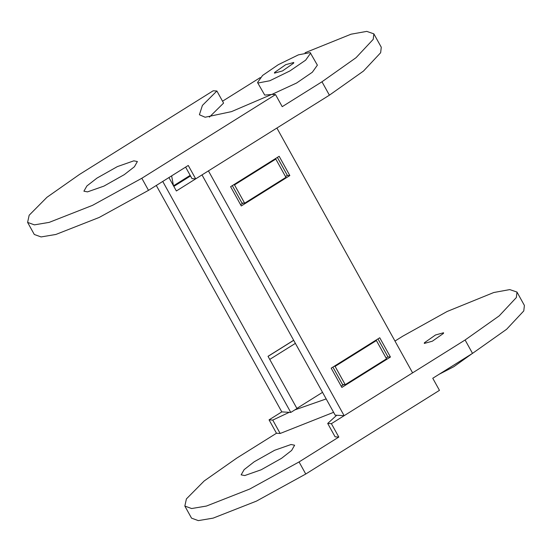 <?xml version="1.0" encoding="UTF-8"?>
<svg xmlns="http://www.w3.org/2000/svg" width="552" height="552" viewBox="0 0 552 552"><rect width="100%" height="100%" fill="white"/><g stroke="black" fill="none" stroke-linecap="round" stroke-linejoin="round"><path stroke-width="0.83" d="M232.309 185.624L241.955 203.032L244.639 203.191L234.503 184.906L233.544 184.851M173.494 185.789L171.631 175.881M275.524 94.592L141.816 178.268L92.501 205.365L49.197 222.373L34.383 224.864L27.6 222.394L29.166 215.232L46.954 197.285L79.481 174.453L213.182 90.783L216.881 91.004L202.398 105.425L199.403 114.754L205.123 117.238L231.474 111.628L271.825 94.364L275.524 94.592L282.217 106.667L321.975 81.786L356.061 57.684L373.235 39.33L373.856 33.851L381.273 47.237L380.652 52.723L363.478 71.07L329.399 95.179L195.691 178.855L191.992 178.627L185.617 167.125M27.6 222.394L34.3 234.476L41.076 236.939L55.89 234.455L99.201 217.447L148.509 190.343L188.267 165.462L195.691 178.855M87.492 191.882L103.921 186.114L124.297 174.632L134.405 166.759L137.386 161.536L133.805 160.839L117.369 166.607L97 178.089L86.892 185.962L83.904 191.185L87.492 191.882M209.38 117.121L223.581 103.086L216.881 91.004M222.532 101.202L260.233 77.604M305.077 52.75L351.065 34.196L366.769 31.381L373.856 33.851M310.686 53.075L305.642 60.154L289.917 70.925L269.783 80.764L258.039 83.007L257.536 82.531L262.579 75.451L278.305 64.681L298.439 54.841L310.183 52.599L317.379 65.157L312.335 72.236L296.617 83.007L271.977 94.371M271.556 94.495L264.732 95.089L257.536 82.531M282.52 70.918L293.664 63.121L293.747 62.466L285.701 64.688L274.558 72.484L274.475 73.14L282.52 70.918M244.639 203.191L285.936 177.344L275.8 159.059L274.841 159.004M275.8 159.059L234.503 184.906M332.897 367.094L342.55 384.502L345.228 384.668L386.531 358.821L376.395 340.536L335.092 366.383L334.132 366.321M345.228 384.668L335.092 366.383M376.395 340.536L375.436 340.474M295.382 343.372L269.742 359.421M322.527 392.348L296.886 408.397M293.692 340.322L268.044 356.364M394.977 341.06L402.767 336.182L447.127 311.487L493.75 292.525L509.765 289.593L516.982 292.056L524.4 305.442L523.779 310.928L506.605 329.275L472.519 353.383L432.761 378.265L439.461 390.347L305.753 474.023L256.445 501.119L213.134 518.128L198.32 520.619L191.537 518.149L184.844 506.067L191.627 508.537L206.434 506.053L249.745 489.037L299.06 461.941L338.818 437.06L331.393 423.667L327.695 423.446L336.727 415.242M516.982 292.056L516.361 297.535L499.187 315.889L465.101 339.991L331.393 423.667M333.601 412.323L280.174 433.472L276.483 433.251L236.718 458.132L204.192 480.958L186.41 498.904L184.844 506.067M276.483 433.251L269.059 419.858L281.803 411.882L290.78 412.434L296.976 408.556L268.017 356.309L293.657 340.267M289.22 412.337L272.757 420.086L269.059 419.858M326.177 398.93L294.837 409.894M432.34 341.205L443.484 333.408L443.566 332.752L435.528 334.974L424.384 342.771L424.302 343.427L432.34 341.205M280.174 433.472L272.757 420.086M338.818 437.06L335.119 436.832L327.695 423.446M291.042 444.512L294.63 445.209L291.642 450.432L281.541 458.312L261.165 469.786L244.736 475.555L241.148 474.858L244.136 469.635L254.237 461.762L274.613 450.28L291.042 444.512M471.925 353.756L453.861 366.68L439.137 374.277M390.436 357.034L341.867 387.428L331.193 368.163L379.755 337.769L390.436 357.034L387.939 356.882L377.968 338.893M341.164 386.158L343.696 384.571M386.096 358.034L387.939 356.882M344.137 415.69L208.435 170.879L276.89 128.036L412.599 372.848L344.137 415.69L335.167 415.145L201.997 174.908L176.371 190.978L168.933 177.565M289.841 175.564L279.16 156.299L230.598 186.693L241.279 205.958L289.841 175.564L287.35 175.412L285.508 176.564M277.373 157.417L287.35 175.412M243.108 203.101L240.575 204.682M162.743 181.442L290.78 412.434M281.803 411.882L156.299 185.472M190.516 175.964L173.832 186.403M148.509 190.343L141.816 178.268M329.399 95.179L321.975 81.786M465.101 339.991L472.519 353.383M299.06 461.941L305.753 474.023M190.185 175.363L173.5 185.803"/></g></svg>
